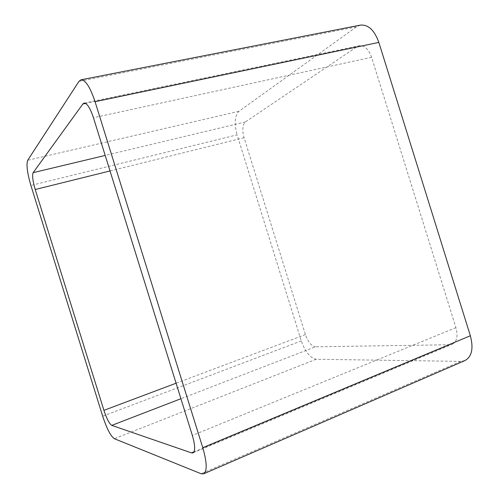 <?xml version="1.0" encoding="UTF-8"?>
<svg xmlns="http://www.w3.org/2000/svg" width="499" height="499" viewBox="0 0 499 499"><rect width="100%" height="100%" fill="white"/><g stroke="black" fill="none" stroke-linecap="round" stroke-linejoin="round"><path stroke-width="0.37" stroke-dasharray="2.5 1.87" d="M464.949 360.565L460.683 361.382L316.21 359.255C310.197 358.033 305.226 351.92 301.302 340.929L237.1 134.861L30.894 185.453M360.39 25.118L356.361 26.902L238.946 111.289C234.698 115.737 234.087 123.59 237.1 134.861M192.938 452.911L452.312 344.235L449.842 344.734L315.487 346.799L180.912 398.713M452.312 344.235C456.953 341.659 458.157 336.133 455.924 327.65L371.599 57.291C368.63 49.083 364.513 45.234 359.261 45.752L356.91 46.763L245.414 121.924C242.489 124.819 242.04 130.083 244.067 137.718L305.413 334.586C308.083 342.027 311.438 346.1 315.487 346.799M301.302 340.929L102.675 416.191M238.946 111.289L27.695 160.285M356.361 26.902L78.954 81.368M460.683 361.382L201.078 473.726M316.21 359.255L114.308 438.696M449.842 344.734L193.98 451.851M305.413 334.586L176.091 383.213M244.067 137.718L110.023 170.957M245.414 121.924L105.189 155.439M356.91 46.763L85.566 103.405M371.599 57.291L93.456 117.739M455.924 327.65L192.352 435.452M84.082 103.112L359.261 45.752"/><path stroke-width="0.75" d="M202.769 447.697C207.023 462.504 207.303 471.218 203.611 473.844L201.078 473.726L114.308 438.696C110.666 436.107 106.786 428.604 102.675 416.191L30.894 185.453C27.239 172.91 26.173 164.52 27.695 160.285L78.954 81.368L80.994 79.803L360.39 25.118C368.256 24.389 374.412 30.152 378.847 42.409L470.351 335.746L202.769 447.697L95.06 101.69C90.188 87.163 85.504 79.865 80.994 79.803M203.611 473.844L464.949 360.565C471.879 356.685 473.676 348.414 470.351 335.746M191.491 452.892L111.764 425.385C109.331 423.782 106.717 418.767 103.923 410.353L35.217 189.508C32.747 181 32.055 175.38 33.14 172.66L82.884 103.967L84.082 103.112C87.082 103.162 90.207 108.04 93.456 117.739L192.352 435.452C195.196 445.333 195.39 451.152 192.938 452.911L191.491 452.892L193.98 451.851M378.847 42.409L95.06 101.69M180.912 398.713L111.764 425.385M176.091 383.213L103.923 410.353M110.023 170.957L35.217 189.508M105.189 155.439L33.14 172.66M85.566 103.405L82.884 103.967"/></g></svg>
